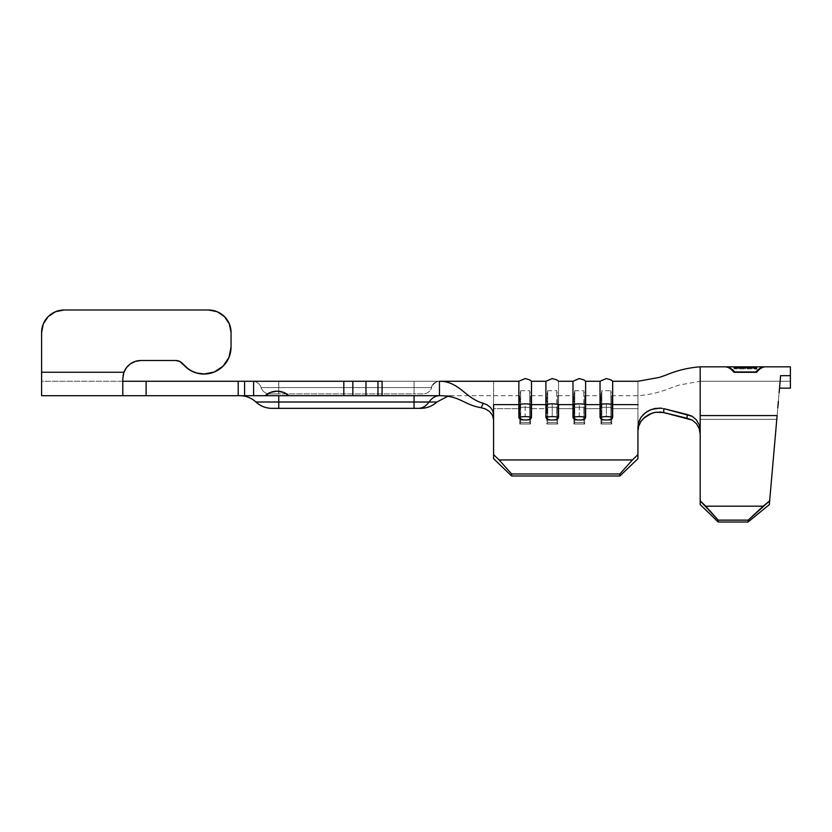 <?xml version="1.0" encoding="UTF-8"?>
<svg xmlns="http://www.w3.org/2000/svg" width="832" height="832" viewBox="0 0 832 832"><rect width="100%" height="100%" fill="white"/><g stroke="black" fill="none" stroke-linecap="round" stroke-linejoin="round"><path stroke-width="0.62" stroke-dasharray="4.16 3.12" d="M518.846 417.394L518.846 404.622A8.726 2.454 180 0 1 525.158 403.863L525.158 416.634A8.726 2.454 0 0 0 518.846 417.394L519.678 418.995L521.394 419.775L527.082 419.973L530.66 418.985L531.482 417.394L531.482 404.622L545.917 404.622A8.726 2.454 180 0 1 552.23 403.863L552.23 416.634A8.726 2.454 0 0 0 545.917 417.394L545.917 404.622L546.146 418.278L548.465 419.775L552.25 419.994L556.026 419.765L558.314 418.278L558.542 404.622L572.978 404.622A8.726 2.454 180 0 1 579.29 403.863L579.29 416.634A8.726 2.454 0 0 0 572.978 417.394L572.978 404.622L573.206 418.278L575.526 419.775L579.311 419.994L583.097 419.765L585.385 418.278L585.603 404.622L600.038 404.622A8.726 2.454 180 0 1 606.362 403.863L606.362 416.634A8.726 2.454 0 0 0 600.038 417.394L600.038 404.622L600.267 418.278L602.586 419.775L606.372 419.994L610.158 419.765L612.446 418.278L612.674 404.622L637.936 404.622L637.936 454.626L632.393 459.94L499.127 459.94L493.584 454.626L493.584 404.622L518.846 404.622L518.846 417.394A8.726 2.454 180 0 1 525.158 416.634L525.158 403.863A8.726 2.454 180 0 1 531.482 404.622L531.482 417.394A8.726 2.454 0 0 0 525.158 416.634A8.726 2.454 180 0 1 531.482 417.394L528.965 419.765L525.179 419.994L521.394 419.775L518.846 417.394M493.584 419.702L493.584 408.678L519.782 408.678L519.782 395.699L519.782 408.678L520.655 407.285L520.655 390.738L519.782 395.699L519.782 408.678L493.584 408.678L519.782 408.678L519.782 395.699L520.655 390.738L520.655 422.646L529.672 422.646L529.672 407.285L520.655 407.285L519.782 408.678L493.584 408.678C493.584 391.737 493.584 391.737 493.584 408.678C493.584 391.737 493.584 391.737 493.584 408.678L493.584 458.682L511.628 475.998L619.892 475.998L637.936 458.682L637.936 408.678L611.738 408.678L611.738 424.039L600.974 424.039L601.848 390.738L600.974 395.699L600.974 408.678L584.678 408.678L584.678 424.039L573.903 424.039L574.777 390.738L573.903 395.699L573.903 408.678L557.617 408.678L557.617 424.039L546.842 424.039L547.716 390.738L546.842 395.699L546.842 408.678L530.546 408.678L546.842 408.678L546.842 395.699L546.842 408.678L530.546 408.678L530.546 395.699L530.546 424.039L519.782 424.039L519.782 408.678L519.782 424.039L530.546 424.039L530.546 408.678L546.842 408.678L546.842 424.039L557.617 424.039L557.617 408.678L573.903 408.678L557.617 408.678L557.617 395.699L557.617 408.678L573.903 408.678L573.903 395.699L573.903 424.039L584.678 424.039L584.678 408.678L600.974 408.678L584.678 408.678L584.678 395.699L584.678 408.678L600.974 408.678L600.974 395.699L600.974 424.039L611.738 424.039L611.738 408.678L637.936 408.678L611.738 408.678L611.738 395.699L611.738 408.678L637.936 408.678C637.936 391.841 637.936 391.841 637.936 408.678C637.936 391.841 637.936 391.841 637.936 408.678L637.936 458.682L637.936 430.976L637.936 458.682L619.892 475.998L511.628 475.998L511.628 473.97L499.127 459.94L632.393 459.94L619.892 473.97L511.628 473.97L619.892 473.97L619.892 475.998L619.892 473.97L632.393 459.94L637.936 454.626L637.936 458.682L637.936 404.622C637.936 374.306 637.936 374.306 637.936 404.622C637.936 374.306 637.936 374.306 637.936 404.622L612.674 404.622L612.674 381.264L612.674 417.394A8.726 2.454 0 0 0 606.362 416.634L606.362 403.863A8.726 2.454 180 0 1 612.674 404.622A8.726 2.454 0 0 0 606.362 403.863A8.726 2.454 0 0 0 600.038 404.622L585.603 404.622L585.603 381.264L585.603 417.394A8.726 2.454 0 0 0 579.29 416.634L579.29 403.863A8.726 2.454 180 0 1 585.603 404.622A8.726 2.454 0 0 0 579.29 403.863A8.726 2.454 0 0 0 572.978 404.622L558.542 404.622L558.542 381.264L558.542 417.394A8.726 2.454 0 0 0 552.23 416.634L552.23 403.863A8.726 2.454 180 0 1 558.542 404.622A8.726 2.454 0 0 0 552.23 403.863A8.726 2.454 0 0 0 545.917 404.622L531.482 404.622A8.726 2.454 0 0 0 525.158 403.863A8.726 2.454 0 0 0 518.846 404.622L493.584 404.622C493.584 374.13 493.584 374.13 493.584 404.622C493.584 374.13 493.584 374.13 493.584 404.622L493.584 414.825L492.742 410.779L490.339 407.295L486.907 404.747L483.215 403.281L481.198 407.732L485.212 408.876L489.362 411.341L492.523 415.251M239.886 395.699L278.741 395.699L239.886 395.699A23.452 23.452 0 0 1 255.902 402.012L278.741 402.012L278.741 408.335L271.908 408.335L420.888 408.335M493.584 419.765L492.742 410.779L490.339 407.295L486.907 404.747L483.215 403.281C465.223 398.32 459.347 381.264 439.452 381.264L439.452 395.699L278.741 395.699L439.452 395.699C460.21 395.699 463.549 404.747 481.198 407.732C463.549 404.747 460.21 395.699 439.452 395.699L449.654 395.762L439.452 395.699L439.452 381.264L252.502 381.264A9.017 9.017 0 0 1 261.113 387.577L278.741 387.577L278.741 381.264L439.452 381.264C459.347 381.264 465.223 398.32 483.215 403.281L481.198 407.732L485.212 408.876L489.362 411.341L492.461 415.137L493.584 419.765L493.584 414.825L493.584 458.682L493.584 408.678C493.584 391.737 493.584 391.737 493.584 408.678C493.584 391.737 493.584 391.737 493.584 408.678L493.584 419.765L492.471 415.137M255.902 402.012L278.741 402.012L278.741 395.699L439.452 395.699L382.086 395.699L382.086 381.264L439.452 381.264L414.066 381.264L414.066 387.577L278.741 387.577L278.741 393.9L269.714 393.9A9.017 9.017 0 0 1 261.113 387.577L414.066 387.577L414.066 393.9L423.082 393.9A9.017 9.017 0 0 0 431.694 387.577L414.066 387.577L414.066 393.9L269.714 393.9L278.741 393.9L278.741 387.577L261.113 387.577A9.017 9.017 0 0 0 269.714 393.9L278.741 393.9L278.741 387.577L278.741 393.9L414.066 393.9L414.066 387.577L431.694 387.577A9.017 9.017 0 0 1 423.082 393.9L414.066 393.9L414.066 387.577L278.741 387.577L414.066 387.577L414.066 381.264L252.502 381.264L278.741 381.264L278.741 387.577L261.113 387.577A9.017 9.017 0 0 0 252.502 381.264L278.741 381.264L278.741 387.577L278.741 381.264L414.066 381.264L414.066 387.577L431.122 387.577C432.609 383.656 435.386 381.555 439.452 381.264L440.294 381.264C441.282 380.858 433.503 381.399 431.694 387.577L431.122 387.577C432.609 383.656 435.386 381.555 439.452 381.264L352.851 381.264L352.851 395.699L352.851 381.264L244.587 381.264L244.587 395.699L244.587 381.264L122.793 381.264L122.793 395.699L122.793 381.264L41.6 381.264L41.6 380.578L41.6 381.264L124.727 381.264M175.822 360.516L140.837 360.516L175.822 360.516A9.017 9.017 0 0 1 182.863 363.896L182.863 363.906A27.061 27.061 0 0 0 203.986 374.046A27.061 27.061 0 0 1 192.286 371.384L187.148 368.17A27.061 27.061 0 0 1 182.874 363.906L182.863 363.896A9.017 9.017 0 0 0 175.822 360.516L140.837 360.516A18.044 18.044 0 0 0 123.937 372.247L41.6 372.247L41.6 380.578L41.6 332.55L41.6 372.247L41.6 332.55L43.316 323.918L48.204 316.597L55.526 311.709L64.158 309.993L208.499 309.993A22.558 22.558 0 0 1 231.057 332.55L231.057 346.986L229.351 356.45L231.057 346.986L231.057 332.55A22.558 22.558 0 0 0 208.499 309.993L64.158 309.993A22.558 22.558 0 0 0 41.6 332.55A22.558 22.558 0 0 1 64.158 309.993L208.499 309.993L64.158 309.993A22.558 22.558 0 0 0 41.6 332.55L41.6 372.247L41.6 332.55L43.316 323.918L41.6 332.55L41.6 372.247L123.937 372.247L122.793 378.56L122.793 395.699L41.6 395.699L41.6 372.247L123.937 372.247A18.044 18.044 0 0 1 140.837 360.516L175.822 360.516A9.017 9.017 0 0 1 182.863 363.896A27.061 27.061 0 0 0 231.057 346.986L228.998 357.344L223.132 366.122M637.936 430.945L637.936 408.678L637.936 430.945L640.474 422.105L643.448 418.392L647.254 415.449L655.751 412.266L659.849 411.996L692.026 419.983L696.218 423.436L699.005 428.085L700.18 434.231L700.18 430.487L700.18 434.262L700.18 381.264L790.4 381.264L790.4 388.159L790.4 381.264L700.18 381.264L700.18 419.338L776.786 419.338L777.806 407.638M778.835 395.886L779.376 389.74L778.835 395.886M779.126 392.517L777.109 415.584L700.18 415.584L700.18 366.829L700.18 430.456L699.161 424.715L696.238 419.682L691.881 416.125L687.128 414.492L687.076 418.257L663.707 412.547L663.832 408.637L687.128 414.492L659.994 408.054L663.832 408.637L655.897 408.294L651.612 409.406L643.521 414.367L640.505 418.09L637.936 426.993L638.591 422.386L640.505 418.09L643.521 414.367L651.612 409.406L659.994 408.054M779.948 383.167L779.511 388.159L790.4 388.159L790.4 366.829L790.4 375.658L780.603 375.658L769.319 504.639L780.603 375.658L769.319 504.639L748.02 522.007L748.186 520.135L769.652 500.895L777.109 415.584L700.18 415.584L700.18 504.577L700.18 434.262L699.223 428.646L696.436 423.696L692.182 420.066M780.114 381.264L779.376 389.74M734.011 372.32L756.569 372.32L734.011 372.32M734.666 371.956L755.914 371.956L734.666 371.956M755.217 367.401L756.569 366.87L755.217 366.87L755.217 368.555L747.282 368.555L747.282 366.87L745.93 366.87L745.93 368.555L735.363 368.555L735.363 366.87L734.011 367.401M734.011 367.598L734.011 368.878L756.569 368.878L734.011 368.878L734.011 366.87L735.363 366.87L735.363 368.555L745.93 368.555L745.93 366.87L747.282 366.87L747.282 368.555L755.217 368.555M756.569 366.87L756.569 368.878M518.846 381.264L518.846 404.622L518.846 381.264M545.917 381.264L545.917 404.622L545.917 381.264M572.978 381.264L572.978 404.622L572.978 381.264M600.038 381.264L600.038 404.622L600.038 381.264M608.234 419.973L604.438 419.973M581.173 419.973L577.377 419.973M554.112 419.973L550.306 419.973M527.041 419.973L523.245 419.973M700.18 381.264L700.18 434.262L700.18 419.338L776.786 419.338L769.319 504.639L776.786 419.338L700.18 419.338L700.18 381.264L679.203 385.039L672.433 387.296C661.305 392.038 649.802 394.836 637.936 395.699L611.738 395.699L611.738 408.678L610.865 407.285L601.848 407.285L601.848 422.646L610.865 422.646L610.865 407.285L610.865 422.646L611.738 424.039L611.738 408.678L610.865 407.285L601.848 407.285L600.974 408.678L600.974 424.039L601.848 422.646L601.848 407.285L610.865 407.285L610.865 390.738L610.865 407.285L611.738 408.678L611.738 395.699L610.865 390.738L610.865 407.285L610.865 390.738L601.848 390.738L601.848 407.285L601.848 390.738L601.848 407.285L600.974 408.678L600.974 395.699L601.848 390.738M637.936 408.678C637.936 391.841 637.936 391.841 637.936 408.678C637.936 391.841 637.936 391.841 637.936 408.678M637.936 404.622C637.936 374.306 637.936 374.306 637.936 404.622M700.18 430.487L700.18 500.833L705.723 506.189L763.162 506.189L705.723 506.189L718.224 520.135L748.186 520.135L718.224 520.135L718.224 522.007L748.02 522.007L718.224 522.007L700.18 504.577L700.18 434.231L700.18 504.577L700.18 500.833L718.224 520.135L718.224 522.007L700.18 504.577L700.18 419.338L776.786 419.338L778.357 401.367M779.511 388.159L780.603 375.658L790.4 375.658L790.4 388.159L779.511 388.159M638.581 426.369L640.474 422.105L643.448 418.392L647.254 415.449M649.345 414.305L651.425 413.421M655.751 412.266L660.504 412.027M663.634 412.526L663.832 408.637M700.18 430.456L699.161 424.715L696.238 419.682L691.881 416.125L687.128 414.492L687.076 418.257L692.026 419.983L696.218 423.436L699.005 428.085L700.18 434.231M449.654 395.762L452.92 395.699L449.654 395.762M489.07 411.102L486.21 409.323M483.933 408.408L481.198 407.732M418.527 408.335C421.678 408.335 421.678 408.335 418.527 408.335C422.531 408.231 426.015 406.13 428.99 402.012L414.066 402.012L428.99 402.012C426.015 406.13 422.531 408.231 418.527 408.335L414.066 408.335L414.066 402.012L414.066 408.335L278.741 408.335L278.741 402.012L414.066 402.012L414.066 395.699L278.741 395.699L278.741 402.012L414.066 402.012L414.066 395.699L439.452 395.699C457.496 395.751 457.496 395.751 439.452 395.699C457.496 395.751 457.496 395.751 439.452 395.699L124.727 395.699M240.77 395.699L244.587 395.699L244.587 381.264L238.202 381.264L238.202 395.699L146.11 395.699L146.11 381.264L122.793 381.264L122.793 395.699L122.793 378.56L122.793 381.264L41.6 381.264L41.6 372.247L41.6 381.264L122.793 381.264L123.937 372.247L126.599 367.484L123.937 372.247L41.6 372.247L123.937 372.247L123.074 375.378M240.77 381.264L352.851 381.264L352.851 395.699L361.525 395.699M352.851 381.264L352.851 395.699L365.976 395.699L365.976 381.264L352.851 381.264L352.851 395.699L352.851 381.264L361.525 381.264M135.45 361.338L130.551 363.74L135.45 361.338M229.341 323.918L224.453 316.597L217.121 311.709L224.453 316.597L229.341 323.918L231.057 332.55L229.341 323.918L224.453 316.597L217.131 311.709L208.499 309.993L64.158 309.993L208.499 309.993A22.558 22.558 0 0 1 231.057 332.55L231.057 346.986A27.061 27.061 0 0 1 203.986 374.046L214.344 371.987M224.328 364.842L228.155 359.185L226.075 362.638L220.282 368.597L212.95 372.518L204.786 374.036L197.111 373.162M190.06 370.188L188.271 369.013L190.06 370.188M122.793 381.264L122.793 395.699L146.11 395.699L146.11 381.264L238.202 381.264L238.202 395.699L244.587 395.699L244.587 381.264M352.851 395.699L343.824 395.699L343.824 381.264L343.824 395.699L289.006 395.699L283.442 392.361L277.066 391.186L270.691 392.361L265.127 395.699L253.614 395.699L253.614 381.264L253.614 395.699L244.587 395.699M365.976 381.264L377.978 381.264L377.978 395.699L365.976 395.699L365.976 381.264M192.265 371.374A27.061 27.061 0 0 1 187.148 368.17L187.138 368.16M204.339 374.046L213.751 372.226M216.122 371.176L222.03 367.162M55.526 311.709L48.204 316.597L43.316 323.918L48.204 316.597L55.526 311.709L64.158 309.993M140.837 360.516A18.044 18.044 0 0 0 123.937 372.247L41.6 372.247L41.6 395.699L122.793 395.699M126.599 367.484L123.937 372.247M231.057 332.55L231.057 346.986M790.4 388.159L790.4 381.264L790.4 388.159M601.848 422.646L601.848 407.285L600.974 408.678L600.974 424.039L601.848 422.646L610.865 422.646L610.865 407.285L601.848 407.285L601.848 422.646L610.865 422.646L611.738 424.039L611.738 408.678L610.865 407.285L610.865 422.646L611.738 424.039L600.974 424.039L601.848 422.646L610.865 422.646L611.738 424.039L600.974 424.039L601.848 422.646M289.006 395.699A18.044 18.044 0 0 0 265.127 395.699A18.044 18.044 0 0 1 289.006 395.699L283.442 392.361L289.006 395.699A18.044 18.044 0 0 0 265.127 395.699L270.691 392.361L265.127 395.699L289.006 395.699M273.822 391.477L270.691 392.361L277.066 391.186L283.442 392.361M763.162 506.189L748.186 520.135L748.02 522.007L769.319 504.639L769.652 500.895L763.162 506.189M499.127 459.94L493.584 454.626L493.584 458.682L511.628 475.998L511.628 473.97L499.127 459.94M382.086 381.264L382.086 395.699L377.978 395.699L377.978 381.264L382.086 381.264M439.452 381.264C435.386 381.555 432.609 383.656 431.122 387.577L414.066 387.577L414.066 381.264L439.452 381.264C435.386 381.555 432.609 383.656 431.122 387.577L431.694 387.577M429.104 402.012L434.938 402.043M434.689 402.043L435.23 402.043M431.85 402.033L434.023 402.043M606.362 416.634A8.726 2.454 180 0 1 612.674 417.394L610.158 419.765L606.372 419.994L602.586 419.775L600.038 417.394A8.726 2.454 180 0 1 606.362 416.634M610.126 419.775L611.541 419.214M583.804 407.285L574.777 407.285L574.777 422.646L583.804 422.646L583.804 407.285L583.804 422.646L584.678 424.039L584.678 408.678L583.804 407.285L574.777 407.285L573.903 408.678L573.903 424.039L574.777 422.646L574.777 407.285L583.804 407.285L583.804 390.738L583.804 407.285L584.678 408.678L583.804 407.285L583.804 390.738L583.804 407.285L574.777 407.285L574.777 390.738L574.777 407.285L573.903 408.678L573.903 395.699L574.777 390.738L573.903 424.039L574.777 422.646L574.777 407.285L574.777 422.646L583.804 422.646L583.804 407.285L583.804 422.646L584.678 424.039L584.678 395.699L584.678 408.678L583.804 407.285M574.777 422.646L583.804 422.646L584.678 424.039L573.903 424.039L574.777 422.646L583.804 422.646L584.678 424.039L573.903 424.039L574.777 422.646M556.743 407.285L547.716 407.285L547.716 422.646L556.743 422.646L556.743 407.285L556.743 422.646L557.617 424.039L557.617 408.678L556.743 407.285L547.716 407.285L546.842 408.678L546.842 424.039L547.716 422.646L547.716 407.285L556.743 407.285L556.743 390.738L556.743 407.285L557.617 408.678L556.743 407.285L556.743 390.738L556.743 407.285L547.716 407.285L547.716 390.738L547.716 407.285L546.842 408.678L546.842 395.699L547.716 390.738L546.842 424.039L547.716 422.646L547.716 407.285L547.716 422.646L556.743 422.646L556.743 407.285L556.743 422.646L557.617 424.039L557.617 395.699L557.617 408.678L556.743 407.285M547.716 422.646L556.743 422.646L557.617 424.039L546.842 424.039L547.716 422.646L556.743 422.646L557.617 424.039L546.842 424.039L547.716 422.646M530.546 408.678L529.672 407.285L529.672 422.646L530.546 424.039L530.546 408.678L529.672 407.285L520.655 407.285L529.672 407.285L529.672 390.738L529.672 407.285L530.546 408.678L530.546 395.699L530.546 408.678L529.672 407.285L529.672 390.738L529.672 407.285L520.655 407.285L520.655 390.738L519.782 424.039L520.655 422.646L520.655 407.285L519.782 408.678L519.782 424.039L520.655 422.646L520.655 407.285L520.655 422.646L529.672 422.646L529.672 407.285L529.672 422.646L530.546 424.039L530.546 408.678M520.655 422.646L529.672 422.646L530.546 424.039L519.782 424.039L520.655 422.646L529.672 422.646L530.546 424.039L519.782 424.039L520.655 422.646M579.29 416.634A8.726 2.454 180 0 1 585.603 417.394L583.097 419.765L579.311 419.994L575.526 419.775L572.978 417.394A8.726 2.454 180 0 1 579.29 416.634M583.055 419.775L584.47 419.214M552.23 416.634A8.726 2.454 180 0 1 558.542 417.394L556.026 419.765L552.25 419.994L548.465 419.775L545.917 417.394A8.726 2.454 180 0 1 552.23 416.634M555.994 419.775L557.409 419.214M528.934 419.775L530.348 419.214M520.655 390.738L529.672 390.738L530.546 395.699L546.842 395.699M519.782 395.699L452.13 395.71M547.716 390.738L556.743 390.738L557.617 395.699L573.903 395.699M574.777 390.738L583.804 390.738L584.678 395.699L600.974 395.699M439.452 395.699L452.078 395.72L447.782 396.271"/><path stroke-width="1.25" d="M436.342 402.033L436.904 402.012C432.359 406.141 427.024 408.242 420.888 408.335L271.908 408.335A23.452 23.452 0 0 1 255.902 402.012A23.452 23.452 0 0 0 239.886 395.699M278.741 395.699L278.741 402.012L255.902 402.012A23.452 23.452 0 0 0 271.908 408.335L278.741 408.335L278.741 395.699M122.793 381.264L146.11 381.264L146.11 395.699L146.11 381.264L238.202 381.264L238.202 395.699L238.202 381.264L244.587 381.264L244.587 395.699L253.614 395.699L253.614 381.264L343.824 381.264L343.824 395.699L352.851 395.699L352.851 381.264L365.976 381.264L365.976 395.699L365.976 381.264L377.978 381.264L377.978 395.699L352.851 395.699L352.851 381.264L343.824 381.264L343.824 395.699L289.006 395.699L283.442 392.361L277.066 391.186L270.691 392.361L265.127 395.699L253.614 395.699L253.614 381.264L244.587 381.264L244.587 395.699L122.793 395.699L122.793 378.56L123.937 372.247L41.6 372.247L41.6 332.55A22.558 22.558 0 0 1 64.158 309.993L208.499 309.993L217.131 311.709L208.499 309.993A22.558 22.558 0 0 1 231.057 332.55L231.057 346.986A27.061 27.061 0 0 1 182.863 363.896L179.722 361.41L175.822 360.516L140.837 360.516L135.45 361.338L130.551 363.74L126.599 367.484L123.937 372.247L41.6 372.247L41.6 332.55L43.316 323.918L48.204 316.597L55.526 311.709L64.158 309.993L208.499 309.993L217.131 311.709L224.453 316.597L229.341 323.918L231.057 332.55L231.057 346.986L228.998 357.344L223.132 366.122L214.344 371.987L203.986 374.046L197.985 373.37L192.275 371.384L187.148 368.17L179.722 361.41L175.822 360.516L179.722 361.41L182.863 363.896A27.061 27.061 0 0 1 182.863 363.896L188.989 369.512L179.722 361.41L175.822 360.516A9.017 9.017 0 0 1 182.863 363.896L187.148 368.17A27.061 27.061 0 0 1 187.138 368.16M780.114 381.264L780.603 375.658L790.4 375.658L790.4 366.829L765.586 366.829L790.4 366.829L790.4 388.159L779.511 388.159L790.4 388.159L790.4 375.658L780.603 375.658L779.126 392.579L779.948 383.167M778.357 401.367L777.806 407.638M779.376 389.74L779.126 392.517M756.569 372.32C759.574 368.69 762.58 366.86 765.586 366.829C762.58 366.86 759.574 368.69 756.569 372.32C759.574 368.69 762.58 366.86 765.586 366.829L764.639 366.829L765.586 366.829C762.58 366.86 759.574 368.69 756.569 372.32L734.011 372.32C731.006 368.69 728 366.86 724.994 366.829C728 366.86 731.006 368.69 734.011 372.32L756.569 372.32M700.18 366.829L725.941 366.829C728.853 366.85 731.754 368.566 734.666 371.956C731.754 368.566 728.853 366.85 725.941 366.829L764.639 366.829C761.738 366.85 758.826 368.566 755.914 371.956C758.826 368.566 761.738 366.85 764.639 366.829L725.941 366.829C728.853 366.85 731.754 368.566 734.666 371.956L755.914 371.956C758.826 368.566 761.738 366.85 764.639 366.829C761.738 366.85 758.826 368.566 755.914 371.956L734.666 371.956C731.754 368.566 728.853 366.85 725.941 366.829L724.994 366.829C728 366.86 731.006 368.69 734.011 372.32C731.006 368.69 728 366.86 724.994 366.829L700.18 366.829L700.18 415.584L700.18 366.829C688.314 367.692 676.811 370.49 665.683 375.232L658.913 377.489L637.936 381.264L612.674 381.264L612.674 404.622L637.936 404.622L612.674 404.622L612.674 417.394L611.842 418.995L608.234 419.973L610.126 419.775M734.011 367.401L755.217 367.401L734.011 367.598L755.217 367.598L755.217 368.878L756.569 368.878L756.569 366.87L755.217 366.87L755.217 367.598L734.011 367.598M756.569 368.878L756.569 366.87L756.569 368.878L755.217 368.878L755.217 367.598L755.217 368.555M755.217 367.401L756.569 366.87M493.584 404.622C493.584 374.13 493.584 374.13 493.584 404.622L518.846 404.622L518.846 381.264L518.846 404.622L493.584 404.622L493.584 454.626L493.584 404.622C493.584 374.13 493.584 374.13 493.584 404.622M557.409 419.214L558.542 417.394A8.726 2.454 180 0 0 545.917 417.394A8.726 2.454 0 0 1 558.542 417.394L558.542 404.622A8.726 2.454 180 0 0 545.917 404.622L545.917 417.394L548.423 419.765L550.306 419.973L546.728 418.985L545.917 417.394L545.917 381.264L545.917 404.622L531.482 404.622L545.917 404.622A8.726 2.454 0 0 1 558.542 404.622L572.978 404.622L572.978 381.264L572.978 404.622L558.542 404.622L558.542 417.394L557.721 418.995L554.102 419.973L555.994 419.775M530.348 419.214L531.482 417.394A8.726 2.454 180 0 0 518.846 417.394A8.726 2.454 0 0 1 531.482 417.394L531.482 404.622A8.726 2.454 180 0 0 518.846 404.622L518.846 417.394L521.362 419.765L523.245 419.973L519.074 418.278L518.846 404.622A8.726 2.454 0 0 1 531.482 404.622L531.482 381.264L531.482 417.394L530.65 418.995L527.041 419.973L528.934 419.775M611.541 419.214L612.674 417.394A8.726 2.454 180 0 0 600.038 417.394A8.726 2.454 0 0 1 612.674 417.394L612.674 404.622A8.726 2.454 180 0 0 600.038 404.622L600.038 417.394L602.555 419.765L604.438 419.973L600.86 418.985L600.038 417.394L600.038 381.264L600.038 404.622L585.603 404.622L600.038 404.622A8.726 2.454 0 0 1 612.674 404.622L612.674 381.264L610.99 379.891L606.362 378.56L600.038 381.264L585.603 381.264L585.603 417.394L584.782 418.995L581.173 419.973L583.055 419.775M777.109 415.584L769.652 500.895L777.109 415.584L700.18 415.584L777.109 415.584M769.319 504.639L769.652 500.895L763.162 506.189L705.723 506.189L700.18 500.833L700.18 415.584L700.18 430.487L699.223 424.882L700.18 430.487L700.18 504.577L718.224 522.007L748.02 522.007L769.319 504.639L748.02 522.007L718.224 522.007L718.224 520.135L748.186 520.135L748.02 522.007L748.186 520.135L718.224 520.135L705.723 506.189L763.162 506.189L748.186 520.135L769.652 500.895L769.319 504.639M492.523 415.251L493.584 419.765L492.471 415.137L489.382 411.351L485.222 408.886L481.198 407.732L483.215 403.281L486.897 404.747L490.339 407.285L492.742 410.779L493.584 414.825L492.742 410.779L490.339 407.285L486.897 404.747L483.215 403.281C465.223 398.32 459.347 381.264 439.452 381.264L439.452 395.699C460.21 395.699 463.549 404.747 481.198 407.732C463.549 404.747 460.21 395.699 439.452 395.699L439.452 381.264C459.347 381.264 465.223 398.32 483.215 403.281L481.198 407.732M637.936 427.034L637.936 458.682L637.936 454.626L632.393 459.94L619.892 473.97L619.892 475.998L637.936 458.682L619.892 475.998L511.628 475.998L619.892 475.998L619.892 473.97L511.628 473.97L619.892 473.97L632.393 459.94L499.127 459.94L511.628 473.97L511.628 475.998L493.584 458.682L493.584 454.626L499.127 459.94L632.393 459.94L637.936 454.626L637.936 427.034L638.581 422.438L640.474 418.153L643.469 414.419L647.296 411.466L651.56 409.427L659.963 408.054M700.18 434.262L699.223 428.646L696.436 423.696L692.182 420.066L687.076 418.257L687.128 414.492L692.214 416.302L696.446 419.931L699.223 424.882L696.446 419.931L692.214 416.302L663.832 408.637L663.707 412.547L655.782 412.266L651.508 413.39L643.458 418.382L640.463 422.105L638.581 426.39L637.936 430.976L638.643 426.161L641.066 421.19L644.883 417.123L650.406 413.826M584.47 419.214L585.603 417.394A8.726 2.454 180 0 0 572.978 417.394A8.726 2.454 0 0 1 585.603 417.394L585.603 404.622A8.726 2.454 180 0 0 572.978 404.622L572.978 417.394L575.494 419.765L577.377 419.973L573.206 418.278L572.978 404.622A8.726 2.454 0 0 1 585.603 404.622L585.603 381.264L583.918 379.891L579.29 378.56L572.978 381.264L558.542 381.264L556.858 379.891L552.23 378.56L545.917 381.264L531.482 381.264L529.786 379.891L525.158 378.56L518.846 381.264L440.294 381.264M692.255 420.108L663.707 412.547L656.136 412.204M663.707 412.547L687.076 418.257L687.128 414.492L663.832 408.637L663.707 412.547L659.703 411.986M637.936 404.622C637.936 374.306 637.936 374.306 637.936 404.622M638.591 422.406L641.17 417.102L645.33 412.818L650.177 409.978L655.19 408.418L661.887 408.231M700.18 504.577L700.18 500.833L718.224 520.135L718.224 522.007L700.18 504.577M637.936 430.945L638.581 426.369M647.254 415.449L649.345 414.305M651.425 413.421L653.474 412.766M653.526 412.755L655.751 412.266M492.471 415.137L489.382 411.351M486.21 409.323L483.933 408.408M122.793 395.699L41.6 395.699L41.6 372.247L41.6 395.699L122.793 395.699L122.793 378.56L123.937 372.247A18.044 18.044 0 0 1 140.837 360.516L135.45 361.338L140.837 360.516L175.822 360.516M124.727 395.699L240.77 395.699M244.587 395.699L352.851 395.699M361.525 395.699L439.452 395.699C435.448 395.803 431.964 397.904 428.99 402.012L255.902 402.012M124.727 381.264L240.77 381.264M244.587 381.264L352.851 381.264M361.525 381.264L382.086 381.264L382.086 395.699L439.452 395.699C435.448 395.803 431.964 397.904 428.99 402.012C431.964 397.904 435.448 395.803 439.452 395.699C435.448 395.803 431.964 397.904 428.99 402.012C439.442 402.043 439.442 402.043 428.99 402.012C426.015 406.13 422.531 408.231 418.527 408.335C421.678 408.335 421.678 408.335 418.527 408.335C422.531 408.231 426.015 406.13 428.99 402.012L414.066 402.012L414.066 395.699L414.066 402.012L278.741 402.012L278.741 408.335L414.066 408.335L414.066 402.012L414.066 408.335L418.527 408.335M126.599 367.484L130.551 363.74L126.599 367.484L130.551 363.74L135.45 361.338L140.837 360.516M229.351 356.45L228.155 359.185L229.351 356.45M195.302 372.611L190.06 370.188L195.302 372.611M231.057 346.986A27.061 27.061 0 0 1 203.986 374.046L197.985 373.37L192.275 371.384A27.061 27.061 0 0 1 192.265 371.374M196.539 373.006L204.786 374.036M213.751 372.226L216.122 371.176M222.03 367.162L224.328 364.842M64.158 309.993L55.526 311.709M123.937 372.247L123.042 375.606M229.341 323.918L231.057 332.55M223.132 366.122L214.344 371.987M265.127 395.699A18.044 18.044 0 0 1 289.006 395.699L265.127 395.699M283.442 392.361L277.066 391.186L273.822 391.477M493.584 458.682L493.584 454.626L499.127 459.94L511.628 473.97L511.628 475.998L493.584 458.682M377.978 381.264L377.978 395.699L382.086 395.699L382.086 381.264L377.978 381.264M436.384 402.033L428.99 402.012M429.104 402.012L431.85 402.033M434.023 402.043L434.689 402.043M604.438 419.973L608.234 419.973M577.377 419.973L581.173 419.973M550.306 419.973L554.112 419.973M523.245 419.973L527.041 419.973M436.904 402.012L447.782 396.271"/></g></svg>
